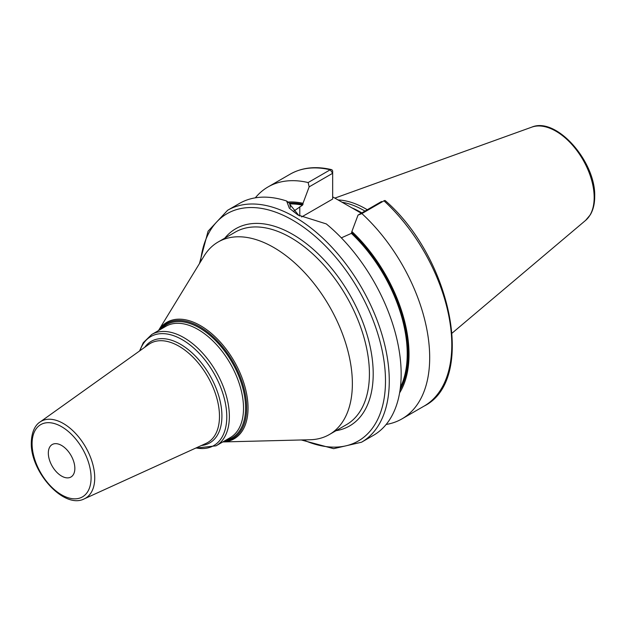 <?xml version="1.0" encoding="UTF-8"?>
<svg xmlns="http://www.w3.org/2000/svg" width="626" height="626" viewBox="0 0 626 626"><rect width="100%" height="100%" fill="white"/><g stroke="black" fill="none" stroke-linecap="round" stroke-linejoin="round"><path stroke-width="0.94" d="M367.282 209.749A93.321 53.875 -120 0 0 338.001 199.944M364.966 211.087A92.625 53.476 -120 0 0 341.929 202.206M332.664 196.854L361.257 213.223M399.599 392.893A115.387 66.622 -120 0 0 351.875 231.503L358.041 215.078L361.867 213.583A133.917 77.319 -120 0 1 401.955 418.888A133.917 77.319 -120 0 1 386.148 424.459M341.334 237.864L351.397 233.373L351.875 231.503M289.22 203.082A114.19 65.926 60 0 1 302.992 204.303L302.992 203.286A115.387 66.622 -120 0 0 287.913 202.041M308.125 182.549L330.231 169.787A133.917 77.319 60 0 0 290.143 174.177L268.038 186.939A133.917 77.319 -120 0 1 308.125 182.549L309.158 186.861L302.992 203.286M268.038 186.939A133.917 77.319 -120 0 0 255.314 197.839M384.505 200.578L383.973 200.821A133.917 77.319 60 0 1 424.06 406.125C476.323 380.295 451.745 258.311 385.248 200.633A2.676 1.041 132.6 0 0 384.505 200.578A2.676 1.041 132.6 0 0 383.973 200.821L361.867 213.583M227.629 210.266A133.917 77.319 -120 0 1 330.825 246.143A133.917 77.319 -120 0 1 389.278 380.913A133.917 77.319 60 0 1 361.546 442.214L373.425 435.36A133.917 77.319 -120 0 0 401.156 374.051A133.917 77.319 -120 0 0 326.295 223.912L297.906 214.984L289.345 208.208L286.638 201.016A133.917 77.319 -120 0 0 239.508 203.411L227.629 210.266L208.09 231.197L199.459 263.562M302.992 204.303L302.514 205.156L293.391 211.392M298.892 215.54L289.674 204.146L289.705 203.473L286.638 201.016M290.441 207.433L289.705 203.473M309.158 186.861L332.664 173.292L332.664 199.045L301.638 216.956M330.231 169.787A2.676 1.925 -76.7 0 1 331.381 169.591A2.676 1.925 -76.7 0 1 332.664 171.101L332.664 173.292L330.231 169.787M381.547 201.509L358.041 215.078M352.368 383.66A111.178 64.188 -120 0 0 303.837 271.778A111.178 64.188 -120 0 0 218.161 241.988A111.178 64.188 -120 0 0 204.06 256.034L158.472 330.583A67.256 38.828 60 0 1 211.971 333.908A67.256 38.828 60 0 1 248.045 408.027A67.256 38.828 60 0 1 222.77 441.948L310.12 439.749A111.178 64.188 60 0 0 329.339 434.554A111.178 64.188 60 0 0 352.368 383.66M48.327 453.107A18.757 10.83 60 0 1 52.216 444.523A18.757 10.83 60 0 1 66.661 449.546A18.757 10.83 60 0 1 74.846 468.42A18.757 10.83 60 0 1 70.965 477.004A18.757 10.83 60 0 1 56.512 471.981A18.757 10.83 60 0 1 48.327 453.107M531.771 127.141A54.126 31.245 -120 0 1 572.352 144.974A54.126 31.245 -120 0 1 594.168 197.472A54.126 31.245 60 0 1 585.607 220.383L590.302 214.804C593.237 209.796 594.7 203.716 594.7 196.548C595.975 161.915 556.483 116.499 531.771 127.141L334.84 198.113M361.836 212.887A92.625 53.476 -120 0 0 351.413 207.66M351.875 232.528A114.19 65.926 60 0 1 400.077 389.928M351.397 233.373A113.517 65.542 60 0 1 400.405 387.353M289.752 203.943A113.517 65.542 60 0 1 302.514 205.156M299.799 216.033L299.799 206.721M303.32 439.922A131.233 75.769 60 0 0 385.491 380.913A131.233 75.769 -120 0 0 298.015 223.427A131.233 75.769 -120 0 0 200.508 261.84M336.005 430.704A113.854 65.738 -120 0 0 373.206 373.816A113.854 65.738 -120 0 0 315.254 251.12A113.854 65.738 -120 0 0 224.828 238.138M329.339 434.554L346.389 424.71A111.178 64.188 -120 0 0 369.418 373.816A111.178 64.188 -120 0 0 320.888 261.934A111.178 64.188 -120 0 0 235.212 232.144L218.161 241.988M159.419 330.035A66.356 38.311 60 0 1 212.183 335.912A66.356 38.311 60 0 1 246.683 408.074A66.356 38.311 60 0 1 223.717 441.4M225.618 440.305A65.37 37.74 -120 0 0 245.588 407.902A65.37 37.74 -120 0 0 213.114 338.204A65.37 37.74 -120 0 0 161.32 328.94M216.048 445.829L230.196 437.66A64.298 37.122 -120 0 0 243.514 408.222A64.298 37.122 -120 0 0 215.454 343.517A64.298 37.122 -120 0 0 165.906 326.295L151.75 334.464A64.298 37.122 60 0 1 201.298 351.695A64.298 37.122 60 0 1 229.366 416.392A64.298 37.122 60 0 1 216.048 445.829L195.641 448.13M139.942 350.709A62.952 36.347 60 0 1 189.255 344.37A62.952 36.347 60 0 1 226.776 416.799A62.952 36.347 60 0 1 196.079 447.934M201.431 445.501A58.601 33.835 -120 0 0 221.917 416.047A58.601 33.835 -120 0 0 191.337 352.211A58.601 33.835 -120 0 0 144.731 347.289M219.483 416.36A57.271 33.068 -120 0 0 193.442 357.642A57.271 33.068 -120 0 0 148.808 344.378L39.939 422.08A44.399 25.635 60 0 1 74.541 432.355A44.399 25.635 60 0 1 94.729 477.881A44.399 25.635 60 0 1 84.267 498.859L205.985 443.419A57.271 33.068 -120 0 0 219.483 416.36M91.091 477.795A41.723 24.093 60 0 1 61.591 494.83A41.723 24.093 60 0 1 32.082 443.724A41.723 24.093 60 0 1 61.591 426.689A41.723 24.093 60 0 1 91.091 477.795M585.607 220.383L452.152 333.087M424.06 406.125L401.955 418.888M290.143 174.177C302.006 167.486 315.754 165.953 331.381 169.591M301.302 439.968L333.65 448.67L361.546 442.214M139.559 350.983L143.276 342.712L151.75 334.464M39.939 422.08C36.95 423.919 31.652 429.452 31.3 442.637C30.236 471.714 63.938 509.525 84.267 498.859"/></g></svg>
